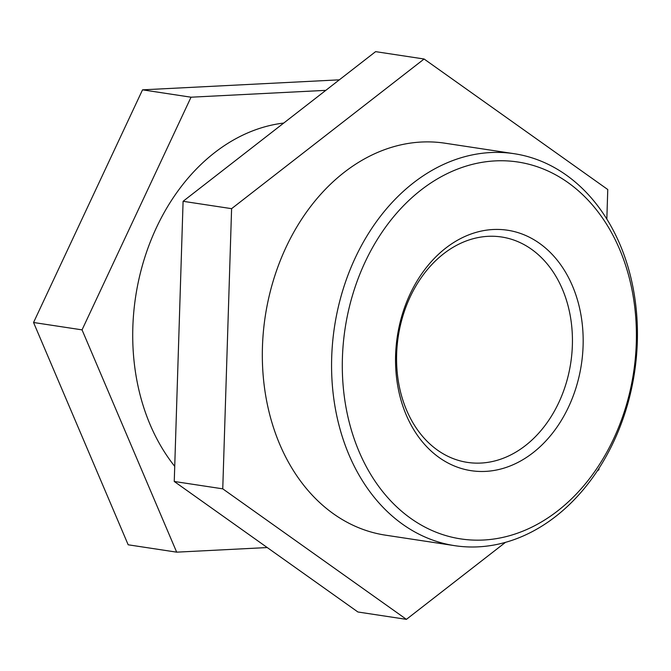 <?xml version="1.0" encoding="UTF-8"?>
<svg xmlns="http://www.w3.org/2000/svg" width="671" height="671" viewBox="0 0 671 671"><rect width="100%" height="100%" fill="white"/><g stroke="black" fill="none" stroke-linecap="round" stroke-linejoin="round"><path stroke-width="1.01" d="M174.728 466.353A198.222 151.747 -81.4 0 1 156.418 227.662A198.222 151.747 -81.4 0 1 283.749 123.053M325.812 90.35L191.034 97.203L82.047 329.864L176.674 552.158L267.234 547.553M339.341 79.832L142.529 89.839L191.034 97.203M142.529 89.839L33.55 322.499L82.047 329.864M33.55 322.499L128.178 544.793L176.674 552.158M606.836 219.031L607.767 189.524L424.097 59.006L375.601 51.642L183.091 201.3L174.25 481.476L357.92 611.994L406.416 619.358L505.498 542.336M514.263 153.718L445.016 143.208A198.222 151.747 98.6 0 0 273.223 280.889A198.222 151.747 98.6 0 0 333.462 513.801A198.222 151.747 98.6 0 0 385.498 535.164L454.745 545.674A198.222 151.747 -81.4 0 1 402.709 524.319A198.222 151.747 -81.4 0 1 342.47 291.399A198.222 151.747 -81.4 0 1 514.263 153.718A198.222 151.747 -81.4 0 1 634.523 372.48A198.222 151.747 -81.4 0 1 454.745 545.674M597.173 471.067L598.926 469.7L598.968 468.316M424.097 59.006L231.596 208.664L222.755 488.84L406.416 619.358M222.755 488.84L174.25 481.476M231.596 208.664L183.091 201.3M439.17 457.555A121.602 93.093 -81.4 0 1 445.787 248.077A121.602 93.093 -81.4 0 1 583.099 345.666A121.602 93.093 -81.4 0 1 439.17 457.555M410.702 518.339A190.598 145.909 -81.4 0 1 421.061 190.002A190.598 145.909 -81.4 0 1 636.293 342.956A190.598 145.909 -81.4 0 1 410.702 518.339M437.467 450.107A113.978 87.255 -81.4 0 1 402.835 316.175A113.978 87.255 -81.4 0 1 501.614 237.006A113.978 87.255 -81.4 0 1 531.541 249.293A113.978 87.255 -81.4 0 1 566.173 383.216A113.978 87.255 -81.4 0 1 467.393 462.386A113.978 87.255 -81.4 0 1 437.467 450.107"/></g></svg>
